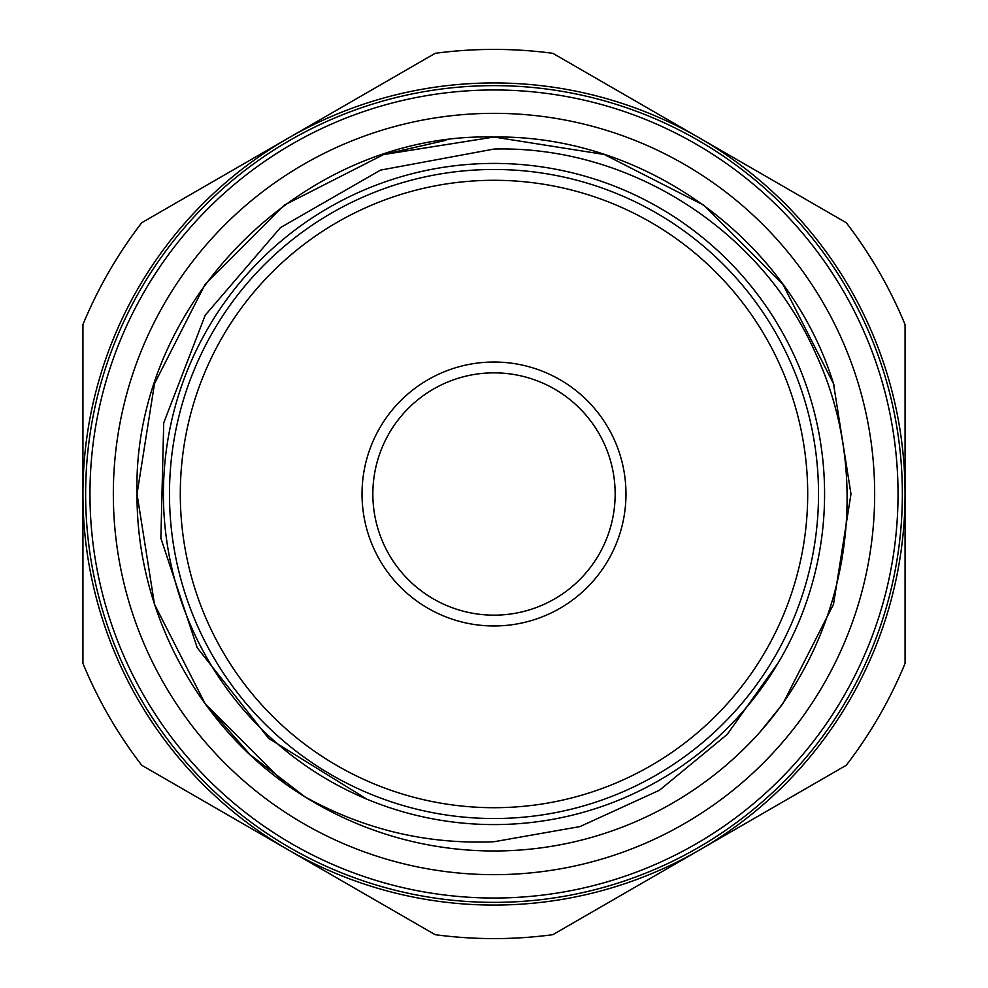<?xml version="1.0" encoding="UTF-8"?>
<svg xmlns="http://www.w3.org/2000/svg" width="988" height="988" viewBox="0 0 988 988"><rect width="100%" height="100%" fill="white"/><g stroke="black" fill="none" stroke-linecap="round" stroke-linejoin="round"><path stroke-width="1.48" d="M163.415 494A330.585 330.585 0 0 1 494 163.415A330.585 330.585 0 0 1 824.585 494A330.585 330.585 0 0 1 494 824.585A330.585 330.585 0 0 1 163.415 494M113.336 494A380.664 380.664 0 0 1 494 113.336A380.664 380.664 0 0 1 874.664 494A380.664 380.664 0 0 1 494 874.664A380.664 380.664 0 0 1 113.336 494M615.154 494A121.154 121.154 0 0 0 494 372.846A121.154 121.154 0 0 0 372.846 494A121.154 121.154 0 0 0 494 615.154A121.154 121.154 0 0 0 615.154 494M362.028 494A131.972 131.972 0 0 1 494 362.028A131.972 131.972 0 0 1 625.972 494A131.972 131.972 0 0 1 494 625.972A131.972 131.972 0 0 1 362.028 494M494 180.298A313.702 313.702 0 0 0 180.298 494A313.702 313.702 0 0 0 494 807.702A313.702 313.702 0 0 0 807.702 494A313.702 313.702 0 0 0 494 180.298M494 818.521A324.521 324.521 0 0 1 169.479 494A324.521 324.521 0 0 1 494 169.479A324.521 324.521 0 0 1 818.521 494A324.521 324.521 0 0 1 494 818.521M366.832 799.144L268.674 738.419L197.242 647.77L160.871 538.262L163.724 422.876L205.232 315.197L280.431 227.623L380.504 170.121L494 149.052C629.776 145.52 761.39 229.809 815.903 354.025C872.96 476.673 850.31 630.616 759.809 732.281L782.805 703.827L833.502 604.31L850.977 494L833.502 383.69L782.805 284.173L703.827 205.195L604.31 154.499L494 137.023C303.193 132.046 132.17 303.304 137.023 494C136.369 614.869 201.194 733.244 304.823 796.736L250.248 754.795L205.195 703.827L154.499 604.31L137.023 494L154.499 383.69L205.195 284.173L284.173 205.195L383.69 154.499L494 137.023L383.69 154.499L284.173 205.195L205.195 284.173L154.499 383.69L137.023 494L154.499 604.31L205.195 703.827L250.248 754.795L304.823 796.736A356.977 356.977 0 0 0 759.809 732.281L782.805 703.827L833.502 604.31L850.977 494L833.502 383.69L782.805 284.173L703.827 205.195L604.31 154.499L494 137.023L383.69 154.499L284.173 205.195L205.195 284.173L154.499 383.69L137.023 494L154.499 604.31L205.195 703.827L250.248 754.795L304.823 796.736L250.248 754.795L205.195 703.827L154.499 604.31L137.023 494L154.499 383.69L205.195 284.173L284.173 205.195L383.69 154.499L445.934 140.271M284.173 782.805L205.195 703.827L154.499 604.31L137.023 494L154.499 383.69L205.195 284.173L284.173 205.195L383.69 154.499L494 137.023L383.69 154.499L284.173 205.195L205.195 284.173L154.499 383.69L137.023 494L154.499 604.31L205.195 703.827L250.248 754.795L304.823 796.736C363.893 829.574 426.952 844.567 494 841.739L580.005 826.573L659.465 790.239L727.217 734.393L778.371 662.59M383.369 154.597L494 137.023L383.69 154.499L284.173 205.195L205.195 284.173L154.499 383.69L137.023 494L154.499 604.31L205.195 703.827L250.248 754.795L304.823 796.736L250.248 754.795L205.195 703.827L154.499 604.31L137.023 494L154.499 383.69L205.195 284.173M834.131 385.616C790.19 240.43 645.633 134.813 494 137.023L383.69 154.499M494 137.023L604.31 154.499L703.827 205.195L782.805 284.173L833.502 383.69L850.977 494L833.502 604.31L782.805 703.827L759.809 732.281L782.805 703.827L833.502 604.31L850.977 494L833.502 383.69L782.805 284.173L703.827 205.195L604.31 154.499L494 137.023L604.31 154.499L703.827 205.195L782.805 284.173L833.502 383.69L850.977 494L833.502 604.31L782.805 703.827L759.809 732.281L782.805 703.827L833.502 604.31L850.977 494L833.502 383.69L782.805 284.173L703.827 205.195L604.31 154.499L494 137.023L604.31 154.499L703.827 205.195L782.805 284.173L833.502 383.69L850.977 494L833.502 604.31L782.805 703.827L759.809 732.281L782.805 703.827L833.502 604.31L850.977 494L833.502 383.69L782.805 284.173L703.827 205.195L604.31 154.499L494 137.023M494 89.97A404.03 404.03 0 0 0 89.97 494A404.03 404.03 0 0 0 494 898.03A404.03 404.03 0 0 0 898.03 494A404.03 404.03 0 0 0 494 89.97M494 902.365A408.365 408.365 0 0 1 85.635 494A408.365 408.365 0 0 1 494 85.635A408.365 408.365 0 0 1 902.365 494A408.365 408.365 0 0 1 494 902.365M494 905.07A411.07 411.07 0 0 0 699.529 849.989L552.835 934.685A444.6 444.6 0 0 1 435.165 934.685L141.766 765.292A444.6 444.6 0 0 1 82.93 663.393L82.93 324.607A444.6 444.6 0 0 1 141.766 222.708L435.165 53.315A444.6 444.6 0 0 1 552.835 53.315L846.234 222.708A444.6 444.6 0 0 1 905.07 324.607L905.07 663.393A444.6 444.6 0 0 1 846.234 765.292L699.529 849.989A411.07 411.07 0 0 0 699.529 138.011A411.07 411.07 0 0 0 82.93 494A411.07 411.07 0 0 0 494 905.07"/></g></svg>
